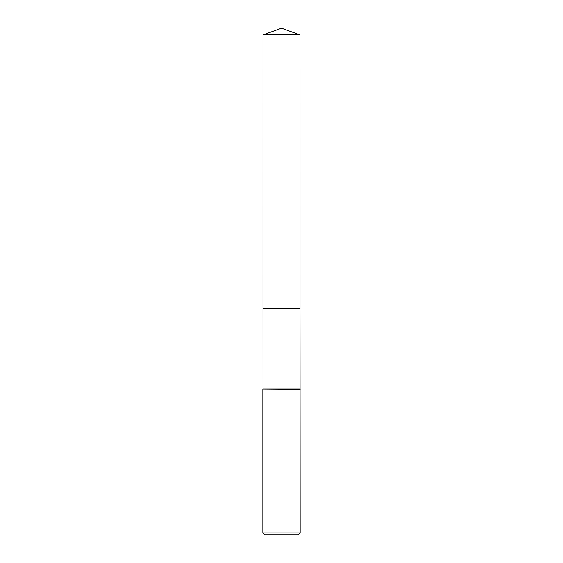 <?xml version="1.0" encoding="UTF-8"?>
<svg xmlns="http://www.w3.org/2000/svg" width="563" height="563" viewBox="0 0 563 563"><rect width="100%" height="100%" fill="white"/><g stroke="black" fill="none" stroke-linecap="round" stroke-linejoin="round"><path stroke-width="0.84" d="M263.005 34.885L299.995 34.885L281.5 28.15L263.005 34.885L262.998 308.545L299.995 308.545L300.149 532.985L262.851 532.985L264.716 534.85L298.284 534.85L300.149 532.985M299.995 34.885L300.002 308.545L262.998 308.545L263.005 389.061L299.995 389.061M263.005 389.061L300.149 389.329M262.851 389.329L262.851 532.985"/></g></svg>
